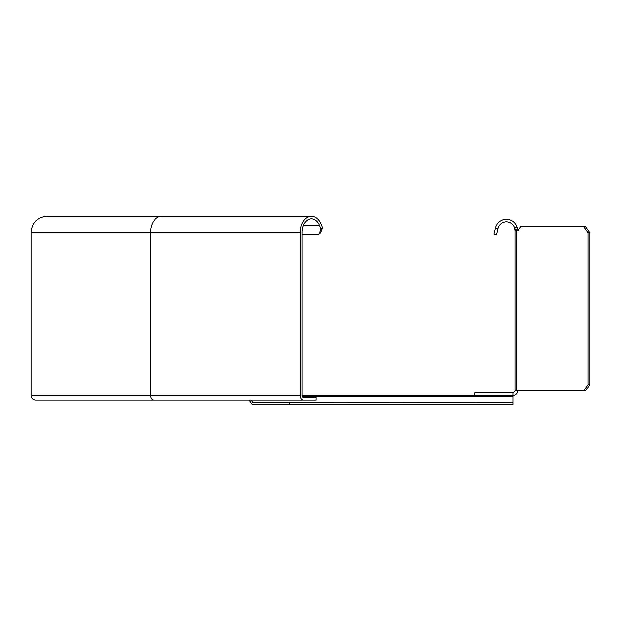 <?xml version="1.0" encoding="UTF-8"?>
<svg xmlns="http://www.w3.org/2000/svg" width="621" height="621" viewBox="0 0 621 621"><rect width="100%" height="100%" fill="white"/><g stroke="black" fill="none" stroke-linecap="round" stroke-linejoin="round"><path stroke-width="0.93" d="M517.898 230.306L516.47 230.546A3.082 2.181 90 0 0 516.936 230.624A3.082 2.181 90 0 0 518.481 229.716L520.747 226.51L583.779 226.51L588.134 232.673L588.134 384.725L589.95 384.725L585.587 390.896L583.779 390.896L588.134 384.725M583.779 390.896L515.12 390.896L515.12 230.546L514.708 227.899L517.153 227.115A11.302 11.302 0 0 0 495.387 227.93L497.817 228.831L496.389 234.831L493.889 234.233L495.317 228.233M588.134 232.673L589.95 232.673L589.95 384.725M583.779 226.51L585.587 226.51L589.95 232.673M515.12 230.546L517.409 230.546M518.023 230.306L517.153 227.115M515.888 230.344L514.708 227.899A8.733 8.733 0 0 0 497.887 228.528L497.817 228.831M517.355 227.837L517.751 229.654M517.743 229.63L518.287 230.546M474.755 395.515L474.755 392.946L513.062 392.946L515.12 390.896M513.062 392.946L513.062 395.515C515.872 395.243 517.409 393.698 517.689 390.896M303.25 225.485L319.605 225.485A13.359 9.447 -90 0 0 311.424 218.809A13.359 9.447 -90 0 0 301.985 232.161L301.985 395.515A2.057 1.452 -90 0 0 303.436 397.572L316.151 397.572L316.151 400.141L35.676 400.141A4.626 4.626 0 0 1 31.05 395.515L31.05 232.161L150.515 232.161A15.921 11.263 -90 0 1 161.77 216.24L46.971 216.24C37.299 217.179 31.989 222.489 31.05 232.161M319.605 225.485L321.057 229.04L322.633 227.76L321.181 224.197A15.921 11.263 90 0 0 311.424 216.24A15.921 11.263 90 0 0 300.168 232.161L300.168 395.515A4.626 3.268 90 0 0 303.436 400.141M322.633 227.76L320.452 233.1L318.876 234.381L321.057 229.04M318.876 234.381L301.985 234.381M301.985 395.515L513.062 395.515L513.062 402.711L252.77 402.408L251.171 400.141M252.77 402.408A1.025 0.73 90 0 0 253.283 402.711L289.308 402.711L289.308 404.76L253.283 404.76A3.082 2.181 -90 0 1 251.746 403.86L249.114 400.141M289.308 402.711L513.062 402.711L513.062 404.76L289.308 404.76M516.47 390.896L516.47 230.546M517.666 229.296L515.174 229.576M300.168 395.515L31.05 395.515M153.783 400.141A4.626 3.268 -90 0 1 150.515 395.515L150.515 232.161L300.168 232.161M513.062 396.415L302.132 396.415M311.424 216.24L46.971 216.24"/></g></svg>
